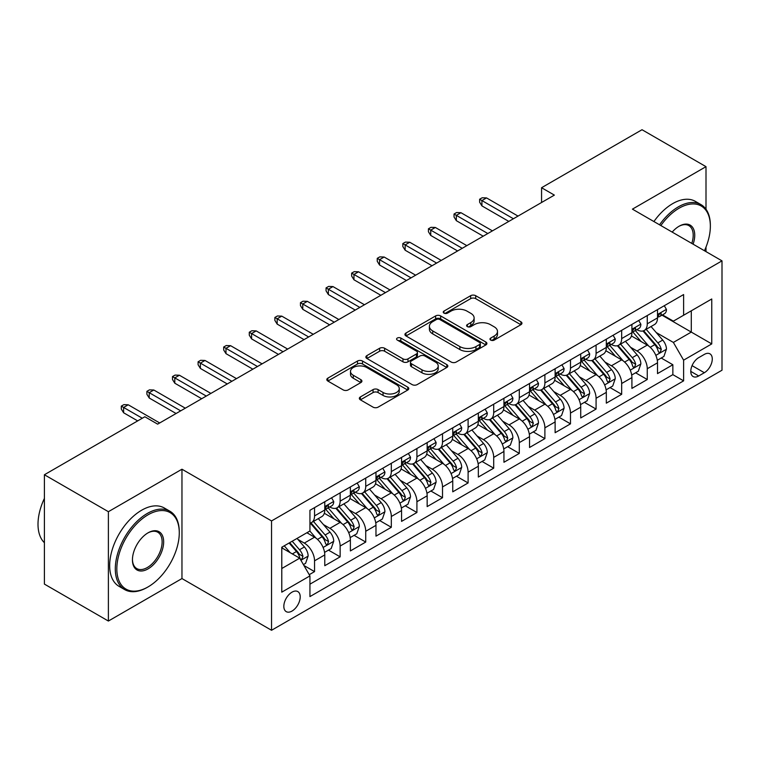 <?xml version="1.0" encoding="UTF-8"?>
<svg xmlns="http://www.w3.org/2000/svg" width="760" height="760" viewBox="0 0 760 760"><rect width="100%" height="100%" fill="white"/><g stroke="black" fill="none" stroke-linecap="round" stroke-linejoin="round"><path stroke-width="1.14" d="M490.703 340.109A2.489 1.434 0 0 0 494.219 340.109L520.913 324.7A3.553 2.052 0 0 0 521.949 323.247A3.553 2.052 0 0 0 520.913 321.793L475.693 295.688A3.553 2.052 0 0 0 470.668 295.688L443.973 311.096A2.489 1.434 0 0 0 443.251 312.113A2.489 1.434 0 0 0 443.973 313.13A2.489 1.434 0 0 0 447.488 313.13L450.946 311.135A11.371 6.564 0 0 1 467.02 311.135L470.791 313.31A11.371 6.564 0 0 1 474.126 317.955A11.371 6.564 0 0 1 470.791 322.591L467.343 324.587A2.489 1.434 0 0 0 466.611 325.603A2.489 1.434 0 0 0 467.343 326.619A2.489 1.434 0 0 0 470.858 326.619L474.306 324.624A11.371 6.564 0 0 1 490.39 324.624L494.152 326.8A11.371 6.564 0 0 1 497.486 331.445A11.371 6.564 0 0 1 494.152 336.081L490.703 338.077A2.489 1.434 0 0 0 489.972 339.093A2.489 1.434 0 0 0 490.703 340.109L490.703 338.077M292.02 611.068A11.58 6.688 120 0 0 299.582 600.865A11.58 6.688 120 0 0 297.815 591.584A11.58 6.688 120 0 0 292.02 592.154A11.58 6.688 120 0 0 284.459 602.357A11.58 6.688 120 0 0 286.226 611.639A11.58 6.688 120 0 0 292.02 611.068M360.382 396.929A3.553 2.052 0 0 0 359.337 398.382A3.553 2.052 0 0 0 360.382 399.827L373.065 407.151A3.553 2.052 0 0 0 378.09 407.151L407.74 390.041A3.553 2.052 0 0 0 408.776 388.588A3.553 2.052 0 0 0 407.74 387.134L362.52 361.028A3.553 2.052 0 0 0 357.494 361.028L327.845 378.147A3.553 2.052 0 0 0 326.809 379.591A3.553 2.052 0 0 0 327.845 381.045L343.168 389.889A3.553 2.052 0 0 0 348.194 389.889L360.886 382.565A3.553 2.052 0 0 0 361.922 381.121A3.553 2.052 0 0 0 360.886 379.667L353.286 375.278A9.5 5.491 0 0 1 350.502 371.402A9.5 5.491 0 0 1 356.364 366.329A9.5 5.491 0 0 1 366.728 367.517L396.492 384.712A9.5 5.491 0 0 1 399.276 388.588A9.5 5.491 0 0 1 393.414 393.661A9.5 5.491 0 0 1 383.049 392.464L378.09 389.604A3.553 2.052 0 0 0 373.065 389.604L360.382 396.929L360.382 399.827M181.963 469.214L108.385 511.698L44.403 474.753L44.403 584.098L108.385 621.043L181.963 578.559L271.548 630.278L271.548 520.933L181.963 469.214L181.963 578.559M706.002 209.237L706.002 166.659L632.424 209.142L722 260.86L271.548 520.933M706.002 166.659L642.019 129.722L541.567 187.72L541.567 202.493M44.403 474.753L144.856 416.755L157.652 424.147L554.363 195.111L541.567 187.72M451.193 362.045A3.553 2.052 0 0 0 456.219 362.045L485.868 344.935A3.553 2.052 0 0 0 486.903 343.482A3.553 2.052 0 0 0 485.868 342.028L440.648 315.923A3.553 2.052 0 0 0 435.623 315.923L405.973 333.041A3.553 2.052 0 0 0 404.938 334.485A3.553 2.052 0 0 0 405.973 335.939L451.193 362.045M398.306 340.641A2.489 1.434 0 0 1 400.824 340.993L400.824 338.038L446.804 364.581A3.553 2.052 0 0 1 447.839 366.035A3.553 2.052 0 0 1 446.804 367.488L417.154 384.598A3.553 2.052 0 0 1 412.129 384.598L366.909 358.492L366.909 355.594A3.553 2.052 0 0 0 365.873 357.038A3.553 2.052 0 0 0 366.909 358.492M366.909 355.594L379.601 348.27A3.553 2.052 0 0 1 384.626 348.27L402.962 358.853A3.553 2.052 0 0 0 407.987 358.853L416.404 353.998A3.553 2.052 0 0 0 417.44 352.545A3.553 2.052 0 0 0 416.404 351.091L397.309 340.072A2.489 1.434 0 0 1 396.577 339.055A2.489 1.434 0 0 1 398.116 337.734A2.489 1.434 0 0 1 400.824 338.038M309.234 574.683L314.545 571.615L303.924 565.487M297.882 539.391L304.304 543.096A14.478 8.36 60 0 1 314.545 560.832L324.776 554.914L324.776 565.706L340.138 556.842L328.491 550.116M323.475 524.609L329.897 528.323A14.478 8.36 60 0 1 340.138 546.05L350.379 540.142L350.379 550.924L365.731 542.061L354.084 535.334M349.068 509.836L355.49 513.542A14.478 8.36 60 0 1 365.731 531.278L375.972 525.369L375.972 536.151L391.324 527.288L379.677 520.562M374.661 495.054L381.083 498.769A14.478 8.36 60 0 1 391.324 516.496L401.565 510.587L401.565 521.379L416.917 512.506L405.27 505.789M400.254 480.282L406.685 483.987A14.478 8.36 60 0 1 416.917 501.723L427.158 495.814L427.158 506.597L442.51 497.733L430.873 491.007M425.847 465.5L432.278 469.214A14.478 8.36 60 0 1 442.51 486.942L452.751 481.033L452.751 491.825L468.103 482.952L456.465 476.235M451.44 450.727L457.872 454.433A14.478 8.36 60 0 1 468.103 472.169L478.344 466.26L478.344 477.042L493.706 468.179L482.058 461.453M477.042 435.955L483.464 439.66A14.478 8.36 60 0 1 493.706 457.397L503.937 451.478L503.937 462.27L519.298 453.406L507.651 446.68M502.635 421.173L509.058 424.887A14.478 8.36 60 0 1 519.298 442.615L529.53 436.705L529.53 447.488L544.892 438.624L533.244 431.898M528.228 406.401L534.65 410.106A14.478 8.36 60 0 1 544.892 427.842L555.123 421.933L555.123 432.715L570.484 423.852L558.837 417.126M553.822 391.618L560.244 395.333A14.478 8.36 60 0 1 570.484 413.06L580.725 407.151L580.725 417.943L596.077 409.07L584.431 402.353M579.414 376.846L585.836 380.551A14.478 8.36 60 0 1 596.077 398.287L606.318 392.378L606.318 403.161L621.67 394.298L610.024 387.572M605.008 362.064L611.429 365.778A14.478 8.36 60 0 1 621.67 383.505L631.911 377.596L631.911 388.388L647.264 379.515L647.264 368.733A14.478 8.36 -120 0 0 637.032 350.997L630.6 347.291M635.616 372.799L647.264 379.515M324.776 554.914A14.478 8.36 -120 0 0 314.545 537.187L306.869 532.75M350.379 540.142A14.478 8.36 -120 0 0 340.138 522.405L324.311 513.275M375.972 525.369A14.478 8.36 -120 0 0 365.731 507.632L349.904 498.493M401.565 510.587A14.478 8.36 -120 0 0 391.324 492.86L375.497 483.721M427.158 495.814A14.478 8.36 -120 0 0 416.917 478.078L401.09 468.939M452.751 481.033A14.478 8.36 -120 0 0 442.51 463.305L426.683 454.166M478.344 466.26A14.478 8.36 -120 0 0 468.103 448.523L452.276 439.384M503.937 451.478A14.478 8.36 -120 0 0 493.706 433.751L477.869 424.612M529.53 436.705A14.478 8.36 -120 0 0 519.298 418.969L503.471 409.839M555.123 421.933A14.478 8.36 -120 0 0 544.892 404.197L529.064 395.058M580.725 407.151A14.478 8.36 -120 0 0 570.484 389.424L554.658 380.285M606.318 392.378A14.478 8.36 -120 0 0 596.077 374.642L580.25 365.503M631.911 377.596A14.478 8.36 -120 0 0 621.67 359.869L605.843 350.731M704.339 354.397L698.706 357.647A11.22 6.479 120 0 0 691.381 367.536A11.22 6.479 120 0 0 693.101 376.533A11.22 6.479 120 0 0 698.706 375.972L704.339 372.723A11.22 6.479 120 0 0 711.673 362.834A11.22 6.479 120 0 0 709.954 353.846A11.22 6.479 120 0 0 704.339 354.397M271.548 630.278L722 370.215L722 260.86M281.779 568.508L299.697 558.172L309.938 575.899L309.938 596.591L683.611 380.855L683.611 360.164L673.369 342.427L656.193 332.519M309.938 575.899L281.779 592.154L281.779 547.238L309.938 530.983L309.938 510.292L683.611 294.557L683.611 315.238L711.759 298.984L711.759 343.909L683.611 360.164M329.764 506.967L329.897 507.043A14.478 8.36 60 0 0 337.136 507.756L347.377 501.847A14.478 8.36 -120 0 0 350.379 495.216L350.379 486.942M355.357 492.185L355.49 492.261A14.478 8.36 60 0 0 362.729 492.983L372.97 487.075A14.478 8.36 -120 0 0 375.972 480.443L375.972 472.169M380.95 477.413L381.083 477.489A14.478 8.36 60 0 0 388.331 478.202L398.563 472.292A14.478 8.36 -120 0 0 401.565 465.671L401.565 457.387M406.552 462.631L406.685 462.707A14.478 8.36 60 0 0 413.924 463.429L424.156 457.52A14.478 8.36 -120 0 0 427.158 450.889L427.158 442.615M432.145 447.858L432.278 447.934A14.478 8.36 60 0 0 439.517 448.656L449.749 442.738A14.478 8.36 -120 0 0 452.751 436.116L452.751 427.842M457.738 433.077L457.872 433.162A14.478 8.36 60 0 0 465.11 433.874L475.342 427.965A14.478 8.36 -120 0 0 478.344 421.334L478.344 413.06M483.331 418.304L483.464 418.38A14.478 8.36 60 0 0 490.703 419.102L500.944 413.193A14.478 8.36 -120 0 0 503.937 406.562L503.937 398.287M508.925 403.531L509.058 403.608A14.478 8.36 60 0 0 516.297 404.32L526.538 398.411A14.478 8.36 -120 0 0 529.53 391.78L529.53 383.505M534.517 388.749L534.65 388.825A14.478 8.36 60 0 0 541.889 389.548L552.13 383.638A14.478 8.36 -120 0 0 555.123 377.007L555.123 368.733M560.111 373.977L560.244 374.053A14.478 8.36 60 0 0 567.482 374.765L577.723 368.856A14.478 8.36 -120 0 0 580.725 362.235L580.725 353.951M585.703 359.195L585.836 359.271A14.478 8.36 60 0 0 593.075 359.993L603.317 354.084A14.478 8.36 -120 0 0 606.318 347.453L606.318 339.178M611.297 344.423L611.429 344.498A14.478 8.36 60 0 0 618.668 345.22L628.909 339.302A14.478 8.36 -120 0 0 631.911 332.68L631.911 324.406M309.938 584.174L672.856 374.642L672.856 364.743L657.505 373.606L657.505 362.824A14.478 8.36 -120 0 0 647.264 345.087L631.436 335.948M636.889 329.64L637.032 329.726A14.478 8.36 -120 0 0 644.271 330.438A14.478 8.36 -120 0 0 647.264 323.808L647.264 315.533M644.271 330.438L654.503 324.529A14.478 8.36 -120 0 0 657.505 317.898L657.505 309.624M314.545 507.632L314.545 515.907A14.478 8.36 60 0 1 311.543 522.538A14.478 8.36 60 0 1 309.938 523.117M311.543 522.538L321.784 516.629A14.478 8.36 -120 0 0 324.776 509.998L324.776 501.723M340.138 492.86L340.138 501.134A14.478 8.36 60 0 1 337.136 507.756M365.731 478.078L365.731 486.352A14.478 8.36 60 0 1 362.729 492.983M391.324 463.305L391.324 471.58A14.478 8.36 60 0 1 388.331 478.202M416.917 448.523L416.917 456.798A14.478 8.36 60 0 1 413.924 463.429M442.51 433.751L442.51 442.026A14.478 8.36 60 0 1 439.517 448.656M468.103 418.969L468.103 427.243A14.478 8.36 60 0 1 465.11 433.874M493.706 404.197L493.706 412.471A14.478 8.36 60 0 1 490.703 419.102M519.298 389.424L519.298 397.698A14.478 8.36 60 0 1 516.297 404.32M544.892 374.642L544.892 382.916A14.478 8.36 60 0 1 541.889 389.548M570.484 359.869L570.484 368.144A14.478 8.36 60 0 1 567.482 374.765M596.077 345.087L596.077 353.362A14.478 8.36 60 0 1 593.075 359.993M621.67 330.315L621.67 338.589A14.478 8.36 60 0 1 618.668 345.22M621.67 383.505L621.67 394.298M596.077 398.287L596.077 409.07M570.484 413.06L570.484 423.852M544.892 427.842L544.892 438.624M519.298 442.615L519.298 453.406M493.706 457.397L493.706 468.179M468.103 472.169L468.103 482.952M442.51 486.942L442.51 497.733M416.917 501.723L416.917 512.506M391.324 516.496L391.324 527.288M365.731 531.278L365.731 542.061M340.138 546.05L340.138 556.842M314.545 560.832L314.545 571.615M299.697 558.172L281.779 547.827M673.369 342.427L691.286 332.091L691.286 310.812L711.759 298.984M661.979 315.162L711.759 343.909M662.492 314.868L673.369 321.147L683.611 315.238M706.002 251.626L706.002 247.085M108.385 511.698L108.385 621.043M661.209 358.017L672.856 364.743M672.856 374.642L683.611 380.855M491.692 340.461L494.152 339.036A11.371 6.564 0 0 0 497.486 334.4L497.486 331.445M474.126 317.955L474.126 320.91A11.371 6.564 0 0 1 470.791 325.546L468.331 326.971M520.866 324.729L475.693 298.642A3.553 2.052 0 0 0 470.668 298.642L444.97 313.481M485.82 344.954L440.648 318.877A3.553 2.052 0 0 0 435.623 318.877L406.02 335.967M479.588 344.498A2.489 1.434 0 0 0 480.31 343.482A2.489 1.434 0 0 0 479.588 342.466L439.888 319.551A2.489 1.434 0 0 0 436.373 319.551L432.734 321.651A11.371 6.564 0 0 0 429.4 326.297A11.371 6.564 0 0 0 432.734 330.933L459.866 346.598A11.371 6.564 0 0 0 475.94 346.598L479.588 344.498L479.588 347.453A2.489 1.434 0 0 0 480.31 346.437L480.31 343.482M429.4 326.297L429.4 329.251A11.371 6.564 0 0 0 432.734 333.887L432.734 330.933M479.588 347.453L475.94 349.552A11.371 6.564 0 0 1 459.866 349.552L432.734 333.887M366.956 358.52L379.601 351.224L379.601 348.27M417.44 352.545L417.44 355.499A3.553 2.052 0 0 1 416.404 356.953L407.987 361.808A3.553 2.052 0 0 1 402.962 361.808L384.626 351.224A3.553 2.052 0 0 0 379.601 351.224M400.824 340.993L446.756 367.517M421.99 369.844A9.5 5.491 0 0 0 432.354 371.032A9.5 5.491 0 0 0 438.216 365.959A9.5 5.491 0 0 0 435.433 362.083L424.945 356.031A3.553 2.052 0 0 0 419.919 356.031L411.502 360.886A3.553 2.052 0 0 0 410.466 362.339A3.553 2.052 0 0 0 411.502 363.784L421.99 369.844L421.99 372.799A9.5 5.491 0 0 0 432.354 373.986A9.5 5.491 0 0 0 438.216 368.913L438.216 365.959M410.466 362.339L410.466 365.294A3.553 2.052 0 0 0 411.502 366.738L411.502 363.784M421.99 372.799L411.502 366.738M399.276 388.588L399.276 391.542A9.5 5.491 0 0 1 393.414 396.615A9.5 5.491 0 0 1 383.049 395.428L378.09 392.559A3.553 2.052 0 0 0 373.065 392.559L360.43 399.855M350.502 371.402L350.502 374.357A9.5 5.491 0 0 0 353.286 378.233L353.286 375.278M360.838 382.594L353.286 378.233M407.692 390.07L362.52 363.983A3.553 2.052 0 0 0 357.494 363.983L327.892 381.073M657.286 360.287L663.898 356.469L666.463 349.077A9.595 5.538 -120 0 0 662.72 340.072L651.035 326.534M648.688 346.028L635.322 330.552M641.079 341.525L633.327 332.538A22.98 13.271 -120 0 0 632.614 331.74M642.96 330.961L654.788 344.651A9.595 5.538 60 0 1 658.207 351.262L658.91 352.402L660.202 352.212L661.285 349.486A9.595 5.538 -120 0 0 657.865 342.883L646.171 329.346M643.653 330.733L656.364 345.448A4.883 2.821 60 0 1 657.6 347.358L661.285 349.486M664.288 305.71L666.463 309.481A9.595 5.538 60 0 1 664.477 313.719L659.614 316.53A9.595 5.538 -120 0 0 661.285 314.317L661.077 313.471M657.827 316.977L657.865 316.977A9.595 5.538 -120 0 0 659.614 316.53M660.041 313.604L661.285 314.317C660.678 312.873 659.651 313.462 658.207 316.094A9.595 5.538 60 0 1 657.505 317.462M513.408 218.747L481.925 200.573L481.925 205.893L479.626 202.198L479.626 199.243L481.925 200.573L486.533 197.913L518.016 216.087M481.925 205.893L508.801 221.407M479.626 199.243L482.182 197.771L486.533 197.913M704.444 250.724A44.156 25.498 120 0 0 710.353 226.214A44.156 25.498 120 0 0 679.126 208.183A44.156 25.498 120 0 0 660.848 225.559M659.538 224.798A45.248 26.125 -60 0 1 678.366 206.853A45.248 26.125 -60 0 1 700.986 204.611A45.248 26.125 -60 0 1 710.353 225.331L710.353 226.214M672.182 232.104A22.078 12.749 -60 0 1 679.126 226.214L679.126 226.214A22.078 12.749 -60 0 1 693.111 244.188M653.904 221.549A45.248 26.125 -60 0 1 672.733 203.604A45.248 26.125 -60 0 1 695.352 201.362L700.986 204.611M691.771 243.409A20.995 12.122 120 0 0 688.855 225.615A20.995 12.122 120 0 0 678.737 226.442M147.288 587.356L148.057 586.91A44.156 25.498 120 0 0 179.274 532.827A44.156 25.498 120 0 0 148.057 514.795A44.156 25.498 120 0 0 116.831 568.879A44.156 25.498 120 0 0 148.057 586.91L147.288 587.356A45.248 26.125 -60 0 1 124.668 589.589A45.248 26.125 -60 0 1 117.734 553.337A45.248 26.125 -60 0 1 147.288 513.466A45.248 26.125 -60 0 1 169.907 511.223A45.248 26.125 -60 0 1 179.274 531.943L179.274 532.827M148.057 568.879A22.078 12.749 -60 0 1 132.439 559.864A22.078 12.749 -60 0 1 148.057 532.827L148.057 532.827A22.078 12.749 -60 0 1 163.666 541.842A22.078 12.749 -60 0 1 148.057 568.879M132.449 559.417A20.995 12.122 120 0 0 136.791 568.594A20.995 12.122 120 0 0 147.288 567.549A20.995 12.122 120 0 0 160.996 549.053A20.995 12.122 120 0 0 157.785 532.228A20.995 12.122 120 0 0 147.668 533.054M124.668 589.589L119.035 586.34A45.248 26.125 -60 0 1 112.1 550.088A45.248 26.125 -60 0 1 141.655 510.216A45.248 26.125 -60 0 1 164.274 507.975L169.907 511.223M44.403 542.725A45.248 26.125 -60 0 1 44.403 498.398M631.693 375.06L638.305 371.241L640.87 363.859A9.595 5.538 -120 0 0 637.127 354.853L625.433 341.306M623.095 360.8L609.729 345.325M615.486 356.298L607.734 347.32A22.98 13.271 -120 0 0 607.021 346.512M617.367 345.733L629.194 359.433A9.595 5.538 60 0 1 632.614 366.035L633.317 367.175L634.609 366.994L635.683 364.268A9.595 5.538 -120 0 0 632.272 357.656L620.578 344.118M618.061 345.515L630.771 360.231A4.883 2.821 60 0 1 632.006 362.14L635.683 364.268M606.1 389.842L612.712 386.023L615.267 378.632A9.595 5.538 -120 0 0 611.534 369.626L599.839 356.088M597.503 375.582L584.136 360.107M589.893 371.07L582.141 362.092A22.98 13.271 -120 0 0 581.428 361.294M591.774 360.515L603.601 374.205A9.595 5.538 60 0 1 607.021 380.817L607.725 381.947L609.017 381.767L610.09 379.041A9.595 5.538 -120 0 0 606.67 372.438L594.975 358.891M592.467 360.287L605.178 375.003A4.883 2.821 60 0 1 606.413 376.912L610.09 379.041M580.507 404.615L587.119 400.795L589.674 393.414A9.595 5.538 -120 0 0 585.941 384.408L574.246 370.861M571.909 390.355L558.543 374.88M564.3 385.852L556.538 376.865A22.98 13.271 -120 0 0 555.826 376.067M566.181 375.288L578.008 388.987A9.595 5.538 60 0 1 581.428 395.589L582.122 396.729L583.423 396.549L584.497 393.822A9.595 5.538 -120 0 0 581.077 387.21L569.383 373.673M566.875 375.07L579.586 389.785A4.883 2.821 60 0 1 580.82 391.695L584.497 393.822M554.914 419.397L561.526 415.577L564.082 408.187A9.595 5.538 -120 0 0 560.348 399.18L548.653 385.643M546.317 405.137L532.95 389.661M538.707 400.624L530.945 391.647A22.98 13.271 -120 0 0 530.233 390.849M540.588 390.07L552.415 403.759A9.595 5.538 60 0 1 555.836 410.372L556.529 411.502L557.831 411.322L558.904 408.595A9.595 5.538 -120 0 0 555.484 401.983L543.789 388.445M541.281 389.842L553.992 404.558A4.883 2.821 60 0 1 555.227 406.467L558.904 408.595M638.694 320.483L640.87 324.254A9.595 5.538 60 0 1 638.885 328.5L634.02 331.303A9.595 5.538 -120 0 0 635.683 329.099L635.483 328.244M632.225 331.759L632.272 331.759A9.595 5.538 -120 0 0 634.02 331.303M634.448 328.377L635.683 329.099C635.084 327.655 634.058 328.244 632.614 330.866A9.595 5.538 60 0 1 631.911 332.234M487.815 233.529L456.332 215.355L456.332 220.675L454.034 216.98L454.034 214.025L456.332 215.355L460.94 212.695L492.423 230.869M456.332 220.675L483.208 236.189M454.034 214.025L456.589 212.543L460.94 212.695M613.101 335.264L615.267 339.026A9.595 5.538 60 0 1 613.282 343.273L608.428 346.085A9.595 5.538 -120 0 0 610.09 343.872L609.89 343.026M606.632 346.531L606.67 346.531A9.595 5.538 -120 0 0 608.428 346.085M608.855 343.159L610.09 343.872C609.491 342.427 608.466 343.016 607.021 345.648A9.595 5.538 60 0 1 606.318 347.006M462.222 248.302L430.74 230.128L430.74 235.448L428.44 231.752L428.44 228.798L430.74 230.128L435.347 227.468L466.83 245.641M430.74 235.448L457.615 250.962M428.44 228.798L430.996 227.316L435.347 227.468M587.499 350.037L589.674 353.808A9.595 5.538 60 0 1 587.689 358.055L582.825 360.858A9.595 5.538 -120 0 0 584.497 358.653L584.297 357.798M581.039 361.304L581.077 361.304A9.595 5.538 -120 0 0 582.825 360.858M583.262 357.931L584.497 358.653C583.899 357.2 582.872 357.798 581.428 360.42A9.595 5.538 60 0 1 580.725 361.788M436.63 263.084L405.147 244.9L405.147 250.22L402.838 246.534L402.838 243.57L405.147 244.9L409.754 242.24L441.237 260.423M405.147 250.22L432.022 265.743M402.838 243.57L405.403 242.098L409.754 242.24M561.906 364.819L564.082 368.581A9.595 5.538 60 0 1 562.096 372.827L557.232 375.639A9.595 5.538 -120 0 0 558.904 373.426L558.704 372.571M555.446 376.086L555.484 376.086A9.595 5.538 -120 0 0 557.232 375.639M557.669 372.713L558.904 373.426C558.306 371.982 557.279 372.571 555.836 375.202A9.595 5.538 60 0 1 555.123 376.561M411.036 277.856L379.553 259.683L379.553 265.002L377.245 261.307L377.245 258.352L379.553 259.683L384.161 257.022L415.644 275.196M379.553 265.002L406.429 280.516M377.245 258.352L379.81 256.87L384.161 257.022M529.321 434.169L535.933 430.35L538.489 422.959A9.595 5.538 -120 0 0 534.755 413.953L523.061 400.416M520.714 419.909L507.357 404.434M513.114 415.406L505.353 406.419A22.98 13.271 -120 0 0 504.64 405.622M514.995 404.842L526.822 418.541A9.595 5.538 60 0 1 530.242 425.144L530.936 426.284L532.237 426.103L533.311 423.367A9.595 5.538 -120 0 0 529.891 416.765L518.197 403.227M515.688 404.615L528.399 419.33A4.883 2.821 60 0 1 529.625 421.249L533.311 423.367M536.313 379.591L538.489 383.363A9.595 5.538 60 0 1 536.503 387.6L531.639 390.412A9.595 5.538 -120 0 0 533.311 388.198L533.111 387.353M529.853 390.858L529.891 390.858A9.595 5.538 -120 0 0 531.639 390.412M532.076 387.486L533.311 388.198C532.712 386.755 531.686 387.353 530.242 389.975A9.595 5.538 60 0 1 529.53 391.343M385.434 292.628L353.96 274.455L353.96 279.775L351.652 276.079L351.652 273.125L353.96 274.455L358.568 271.795L390.041 289.969M353.96 279.775L380.836 295.288M351.652 273.125L354.217 271.652L358.568 271.795M503.728 448.951L510.34 445.132L512.895 437.741A9.595 5.538 -120 0 0 509.162 428.735L497.467 415.197M495.121 434.682L481.755 419.216M487.521 430.179L479.759 421.202A22.98 13.271 -120 0 0 479.047 420.403M489.402 419.615L501.229 433.314A9.595 5.538 60 0 1 504.649 439.916L505.343 441.056L506.644 440.876L507.718 438.149A9.595 5.538 -120 0 0 504.298 431.537L492.603 418M490.095 419.397L502.806 434.112A4.883 2.821 60 0 1 504.032 436.022L507.718 438.149M510.72 394.373L512.895 398.135A9.595 5.538 60 0 1 510.91 402.382L506.046 405.184A9.595 5.538 -120 0 0 507.718 402.981L507.519 402.125M504.26 405.64L504.298 405.64A9.595 5.538 -120 0 0 506.046 405.184M506.483 402.268L507.718 402.981C507.11 401.536 506.094 402.125 504.649 404.757A9.595 5.538 60 0 1 503.937 406.115M359.841 307.41L328.367 289.237L328.367 294.557L326.059 290.861L326.059 287.907L328.367 289.237L332.975 286.577L364.448 304.75M328.367 294.557L355.233 310.07M326.059 287.907L328.624 286.425L332.975 286.577M478.125 463.724L484.747 459.904L487.303 452.513A9.595 5.538 -120 0 0 483.569 443.507L471.874 429.97M469.528 449.464L456.161 433.988M461.928 444.961L454.166 435.974A22.98 13.271 -120 0 0 453.454 435.176M463.809 434.397L475.637 448.087A9.595 5.538 60 0 1 479.056 454.698L479.75 455.838L481.042 455.648L482.125 452.922A9.595 5.538 -120 0 0 478.705 446.32L467.01 432.782M464.502 434.169L477.213 448.884A4.883 2.821 60 0 1 478.439 450.794L482.125 452.922M485.127 409.146L487.303 412.917A9.595 5.538 60 0 1 485.317 417.154L480.453 419.966A9.595 5.538 -120 0 0 482.125 417.753L481.925 416.908M478.667 420.413L478.705 420.413A9.595 5.538 -120 0 0 480.453 419.966M480.88 417.041L482.125 417.753C481.517 416.309 480.5 416.898 479.056 419.529A9.595 5.538 60 0 1 478.344 420.897M334.248 322.183L302.774 304.01L302.774 309.329L300.466 305.634L300.466 302.68L302.774 304.01L307.373 301.349L338.856 319.523M302.774 309.329L329.64 324.843M300.466 302.68L303.022 301.207L307.373 301.349M452.533 478.496L459.154 474.677L461.709 467.295A9.595 5.538 -120 0 0 457.976 458.289L446.281 444.742M443.935 464.236L430.568 448.761M436.325 459.733L428.573 450.756A22.98 13.271 -120 0 0 427.861 449.948M438.206 449.169L450.034 462.868A9.595 5.538 60 0 1 453.454 469.471L454.157 470.611L455.449 470.43L456.532 467.704A9.595 5.538 -120 0 0 453.112 461.092L441.417 447.555M438.909 448.951L451.611 463.666A4.883 2.821 60 0 1 452.846 465.576L456.532 467.704M459.534 423.918L461.709 427.69A9.595 5.538 60 0 1 459.724 431.936L454.86 434.739A9.595 5.538 -120 0 0 456.532 432.535L456.323 431.68M453.074 435.195L453.112 435.195A9.595 5.538 -120 0 0 454.86 434.739M455.287 431.813L456.532 432.535C455.924 431.091 454.898 431.68 453.454 434.302A9.595 5.538 60 0 1 452.751 435.67M308.655 336.965L277.172 318.791L277.172 324.111L274.873 320.416L274.873 317.462L277.172 318.791L281.779 316.131L313.262 334.305M277.172 324.111L304.048 339.625M274.873 317.462L277.428 315.979L281.779 316.131M426.94 493.278L433.551 489.459L436.116 482.068A9.595 5.538 -120 0 0 432.383 473.062L420.688 459.524M418.342 479.019L404.976 463.543M410.733 474.506L402.981 465.528A22.98 13.271 -120 0 0 402.268 464.73M412.613 463.952L424.441 477.641A9.595 5.538 60 0 1 427.861 484.253L428.564 485.383L429.856 485.203L430.939 482.476A9.595 5.538 -120 0 0 427.519 475.874L415.824 462.327M413.316 463.724L426.018 478.439A4.883 2.821 60 0 1 427.253 480.349L430.939 482.476M433.941 438.7L436.116 442.462A9.595 5.538 60 0 1 434.131 446.709L429.267 449.521A9.595 5.538 -120 0 0 430.939 447.308L430.73 446.462M427.481 449.967L427.519 449.967A9.595 5.538 -120 0 0 429.267 449.521M429.695 446.595L430.939 447.308C430.331 445.863 429.305 446.452 427.861 449.084A9.595 5.538 60 0 1 427.158 450.442M283.062 351.738L251.579 333.564L251.579 338.884L249.28 335.188L249.28 332.234L251.579 333.564L256.187 330.904L287.669 349.077M251.579 338.884L278.454 354.397M249.28 332.234L251.835 330.752L256.187 330.904M401.346 508.05L407.959 504.231L410.523 496.85A9.595 5.538 -120 0 0 406.78 487.844L395.086 474.297M392.749 493.791L379.382 478.315M385.139 489.288L377.387 480.301A22.98 13.271 -120 0 0 376.675 479.503M387.02 478.724L398.848 492.423A9.595 5.538 60 0 1 402.268 499.025L402.971 500.166L404.263 499.985L405.346 497.258A9.595 5.538 -120 0 0 401.926 490.647L390.231 477.109M387.714 478.505L400.425 493.221A4.883 2.821 60 0 1 401.66 495.131L405.346 497.258M408.348 453.473L410.523 457.244A9.595 5.538 60 0 1 408.538 461.491L403.674 464.293A9.595 5.538 -120 0 0 405.346 462.089L405.137 461.234M401.878 464.74L401.926 464.74A9.595 5.538 -120 0 0 403.674 464.293M404.101 461.367L405.346 462.089C404.738 460.636 403.712 461.234 402.268 463.856A9.595 5.538 60 0 1 401.565 465.224M257.469 366.519L225.986 348.337L225.986 353.656L223.687 349.97L223.687 347.006L225.986 348.337L230.593 345.676L262.077 363.859M225.986 353.656L252.862 369.18M223.687 347.006L226.243 345.534L230.593 345.676M375.753 522.832L382.365 519.014L384.921 511.622A9.595 5.538 -120 0 0 381.188 502.617L369.493 489.079M367.156 508.573L353.79 493.097M359.547 504.06L351.794 495.083A22.98 13.271 -120 0 0 351.082 494.285M361.427 493.506L373.255 507.195A9.595 5.538 60 0 1 376.675 513.808L377.378 514.938L378.67 514.758L379.743 512.031A9.595 5.538 -120 0 0 376.323 505.419L364.638 491.881M362.121 493.278L374.832 507.993A4.883 2.821 60 0 1 376.067 509.903L379.743 512.031M382.755 468.255L384.921 472.017A9.595 5.538 60 0 1 382.945 476.263L378.081 479.075A9.595 5.538 -120 0 0 379.743 476.862L379.544 476.007M376.285 479.522L376.323 479.522A9.595 5.538 -120 0 0 378.081 479.075M378.508 476.149L379.743 476.862C379.145 475.418 378.119 476.007 376.675 478.638A9.595 5.538 60 0 1 375.972 479.997M231.876 381.292L200.393 363.118L200.393 368.438L198.094 364.743L198.094 361.788L200.393 363.118L205 360.459L236.483 378.632M200.393 368.438L227.268 383.952M198.094 361.788L200.649 360.306L205 360.459M350.16 537.605L356.772 533.786L359.328 526.395A9.595 5.538 -120 0 0 355.594 517.389L343.9 503.851M341.563 523.346L328.197 507.87M333.953 518.842L326.202 509.856A22.98 13.271 -120 0 0 325.489 509.058M335.834 508.278L347.662 521.977A9.595 5.538 60 0 1 351.082 528.58L351.776 529.72L353.077 529.539L354.151 526.803A9.595 5.538 -120 0 0 350.731 520.201L339.036 506.663M336.528 508.05L349.239 522.766A4.883 2.821 60 0 1 350.474 524.685L354.151 526.803M357.152 483.027L359.328 486.799A9.595 5.538 60 0 1 357.342 491.036L352.488 493.848A9.595 5.538 -120 0 0 354.151 491.634L353.951 490.789M350.692 494.294L350.731 494.294A9.595 5.538 -120 0 0 352.488 493.848M352.916 490.922L354.151 491.634C353.552 490.19 352.526 490.789 351.082 493.411A9.595 5.538 60 0 1 350.379 494.779M206.283 396.065L174.8 377.891L174.8 383.211L172.501 379.515L172.501 376.561L174.8 377.891L179.407 375.231L210.891 393.404M174.8 383.211L201.675 398.724M172.501 376.561L175.056 375.088L179.407 375.231M324.567 552.387L331.18 548.568L333.735 541.177A9.595 5.538 -120 0 0 330.001 532.171L318.307 518.633M315.97 538.118L309.842 531.031M308.36 533.615L307.363 532.466M310.241 523.051L322.069 536.75A9.595 5.538 60 0 1 325.489 543.352L326.183 544.492L327.484 544.312L328.558 541.586A9.595 5.538 -120 0 0 325.137 534.973L313.443 521.436M310.935 522.832L323.646 537.548A4.883 2.821 60 0 1 324.881 539.457L328.558 541.586M331.559 497.809L333.735 501.572A9.595 5.538 60 0 1 331.749 505.818L326.885 508.62A9.595 5.538 -120 0 0 328.558 506.417L328.358 505.561M325.099 509.076L325.137 509.076A9.595 5.538 -120 0 0 326.885 508.62M327.322 505.704L328.558 506.417C327.959 504.972 326.933 505.561 325.489 508.193A9.595 5.538 60 0 1 324.776 509.551M180.69 410.846L149.207 392.673L149.207 397.993L146.898 394.298L146.898 391.343L149.207 392.673L153.814 390.013L185.298 408.187M149.207 397.993L176.082 413.506M146.898 391.343L149.464 389.861L153.814 390.013M303.411 564.594L305.587 563.341L308.142 555.95A9.595 5.538 -120 0 0 304.409 546.943L297.046 538.422M290.177 552.672L284.249 545.813M282.767 548.397L281.779 547.257M289.113 543.001L296.476 551.522A9.595 5.538 60 0 1 299.896 558.135L300.589 559.274L301.891 559.084L302.964 556.358A9.595 5.538 -120 0 0 299.544 549.755L292.182 541.225M289.702 542.659L298.053 552.32A4.883 2.821 60 0 1 299.278 554.23L302.964 556.358M142.291 418.237L123.614 407.445L123.614 412.765L121.305 409.07L121.305 406.115L123.614 407.445L128.221 404.785L159.695 422.959M123.614 412.765L137.693 420.897M121.305 406.115L123.87 404.643L128.221 404.785M304.304 543.096L314.545 537.187M329.897 528.323L340.138 522.405M355.49 513.542L365.731 507.632M381.083 498.769L391.324 492.86M406.685 483.987L416.917 478.078M432.278 469.214L442.51 463.305M457.872 454.433L468.103 448.523M483.464 439.66L493.706 433.751M509.058 424.887L519.298 418.969M534.65 410.106L544.892 404.197M560.244 395.333L570.484 389.424M585.836 380.551L596.077 374.642M611.429 365.778L621.67 359.869M637.032 350.997L647.264 345.087M647.264 323.808L657.505 317.898M314.545 515.907L324.776 509.998M340.138 501.134L350.379 495.216M365.731 486.352L375.972 480.443M391.324 471.58L401.565 465.671M416.917 456.798L427.158 450.889M442.51 442.026L452.751 436.116M468.103 427.243L478.344 421.334M493.706 412.471L503.937 406.562M519.298 397.698L529.53 391.78M544.892 382.916L555.123 377.007M570.484 368.144L580.725 362.235M596.077 353.362L606.318 347.453M621.67 338.589L631.911 332.68M647.264 368.733L657.505 362.824M692.065 365.636L704.339 372.723M690.774 371.393L698.706 375.972M494.152 339.036L494.152 336.081M467.343 326.619L467.343 324.587M470.791 325.546L470.791 322.591M443.973 313.13L443.973 311.096M470.668 298.642L470.668 295.688M475.693 298.642L475.693 295.688M520.913 324.7L520.913 321.793M405.973 335.939L405.973 333.041M435.623 318.877L435.623 315.923M440.648 318.877L440.648 315.923M485.868 344.935L485.868 342.028M459.866 349.552L459.866 346.598M475.94 349.552L475.94 346.598M384.626 351.224L384.626 348.27M402.962 361.808L402.962 358.853M407.987 361.808L407.987 358.853M416.404 356.953L416.404 353.998M446.804 367.488L446.804 364.581M373.065 392.559L373.065 389.604M378.09 392.559L378.09 389.604M383.049 395.428L383.049 392.464M360.886 382.565L360.886 379.667M327.845 381.045L327.845 378.147M357.494 363.983L357.494 361.028M362.52 363.983L362.52 361.028M407.74 390.041L407.74 387.134M655.823 355.366L666.396 349.267M657.865 342.883L662.72 340.072M650.218 347.291L654.788 344.651M666.396 309.367L657.505 314.507M630.23 370.148L640.803 364.04M632.272 357.656L637.127 354.853M624.625 362.073L629.194 359.433M604.637 384.921L615.211 378.822M606.67 372.438L611.534 369.626M599.032 376.846L603.601 374.205M579.044 399.703L589.617 393.594M581.077 387.21L585.941 384.408M573.429 391.628L578.008 388.987M553.451 414.476L564.024 408.367M555.484 401.983L560.348 399.18M547.836 406.401L552.415 403.759M640.803 324.14L631.911 329.279M615.211 338.922L606.318 344.052M589.617 353.695L580.725 358.834M564.024 368.476L555.123 373.606M527.858 429.248L538.431 423.149M529.891 416.765L534.755 413.953M522.244 421.183L526.822 418.541M538.431 383.249L529.53 388.388M502.265 444.03L512.829 437.921M504.298 431.537L509.162 428.735M496.65 435.955L501.229 433.314M512.829 398.031L503.937 403.161M476.662 458.802L487.236 452.703M478.705 446.32L483.569 443.507M471.058 450.727L475.637 448.087M487.236 412.803L478.344 417.943M451.07 473.584L461.643 467.476M453.112 461.092L457.976 458.289M445.464 465.509L450.034 462.868M461.643 427.576L452.751 432.715M425.476 488.357L436.05 482.258M427.519 475.874L432.383 473.062M419.872 480.282L424.441 477.641M436.05 442.358L427.158 447.488M399.883 503.139L410.457 497.031M401.926 490.647L406.78 487.844M394.278 495.064L398.848 492.423M410.457 457.13L401.565 462.27M374.291 517.911L384.864 511.803M376.323 505.419L381.188 502.617M368.685 509.836L373.255 507.195M384.864 471.912L375.972 477.042M348.697 532.684L359.271 526.585M350.731 520.201L355.594 517.389M343.092 524.619L347.662 521.977M359.271 486.685L350.379 491.825M323.104 547.466L333.678 541.357M325.137 534.973L330.001 532.171M317.49 539.391L322.069 536.75M333.678 501.467L324.776 506.597M300.912 560.272L308.085 556.139M299.544 549.755L304.409 546.943M292.334 553.917L296.476 551.522"/></g></svg>
